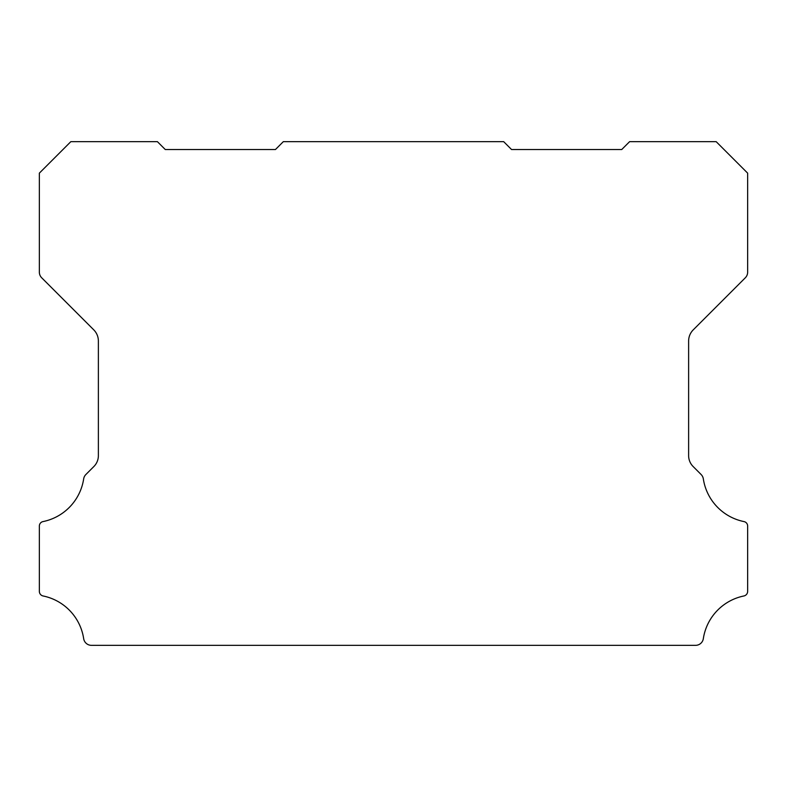 <?xml version="1.0" encoding="UTF-8"?>
<svg xmlns="http://www.w3.org/2000/svg" width="787" height="787" viewBox="0 0 787 787"><rect width="100%" height="100%" fill="white"/><g stroke="black" fill="none" stroke-linecap="round" stroke-linejoin="round"><path stroke-width="1.18" d="M39.35 526.05A4.555 4.555 0 0 1 43.128 521.565A51.47 51.47 0 0 0 83.668 478.889A7.919 7.919 0 0 1 85.901 474.492L93.771 466.622A15.356 15.356 0 0 0 98.375 455.496L98.375 340.997A15.829 15.829 0 0 0 93.771 329.861L41.662 277.752A7.988 7.988 0 0 1 39.35 272.194L39.35 173.14L70.83 141.66L157.4 141.66L165.27 149.53L275.45 149.53L283.32 141.66L503.68 141.66L511.55 149.53L621.73 149.53L629.6 141.66L716.17 141.66L747.65 173.14L747.65 272.194A7.988 7.988 0 0 1 745.348 277.752L693.239 329.861A15.829 15.829 0 0 0 688.625 340.997L688.625 455.496A15.356 15.356 0 0 0 693.239 466.622L701.099 474.492A7.919 7.919 0 0 1 703.332 478.889A51.47 51.47 0 0 0 743.872 521.565A4.555 4.555 0 0 1 747.65 526.188L747.65 591.362A4.712 4.712 0 0 1 743.872 595.975A51.44 51.44 0 0 0 703.332 638.651A7.86 7.86 0 0 1 695.56 645.34L91.44 645.34A7.86 7.86 0 0 1 83.668 638.651A51.44 51.44 0 0 0 43.128 595.975A4.712 4.712 0 0 1 39.35 591.362L39.35 526.188A4.555 4.555 0 0 1 39.35 526.05"/></g></svg>
